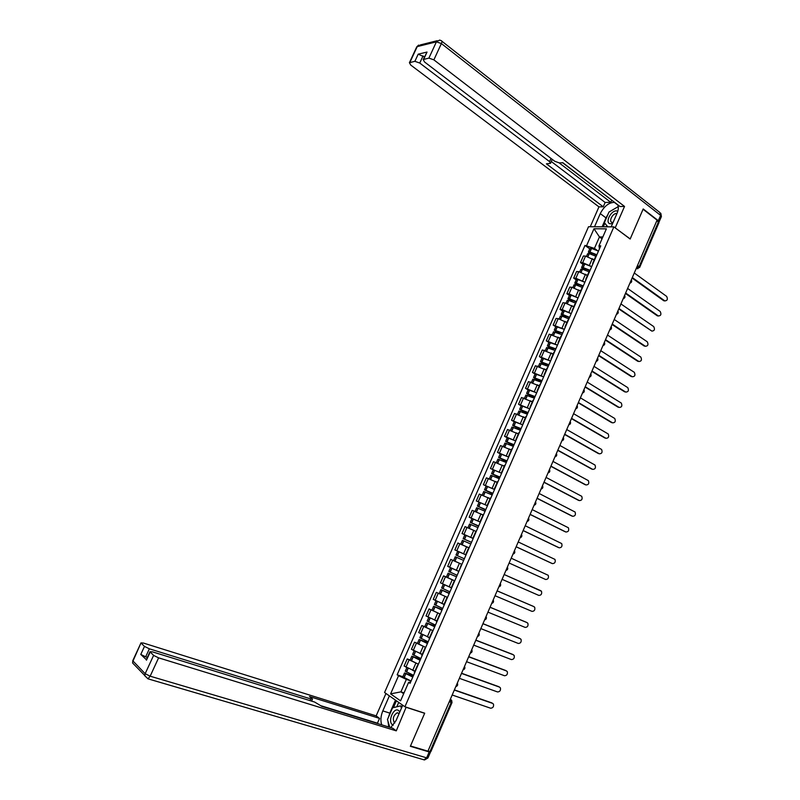 <?xml version="1.0" encoding="UTF-8"?>
<svg xmlns="http://www.w3.org/2000/svg" width="800" height="800" viewBox="0 0 800 800"><rect width="100%" height="100%" fill="white"/><g stroke="black" fill="none" stroke-linecap="round" stroke-linejoin="round"><path stroke-width="1.2" d="M613.87 226.87L588.52 226.73L384.57 692.5L404.92 706.76L613.87 226.87L630.16 239.04L643.07 209.25L657.08 220.15L427.93 751.2L410.5 745.97L424.7 713.19L404.92 706.76M451.99 702.64L430.88 751.59L429.99 751.55L451.16 702.48L450.37 699.21M428.04 750.96L429.99 751.55M656.89 220.6L658.94 222.71L639.7 267.33M594.16 259.96L585.56 256.09L583.36 256L580.49 262.57L582.68 262.67L590.84 266.23M596.07 256.57L595.42 257.08M583 264.33L580.49 262.57M592.7 264.29L593.16 263.23M587.37 275.54L578.75 271.66L576.57 271.54L573.69 278.12L575.86 278.27L584.05 281.84M589.2 272.33L588.57 272.81M576.21 279.86L573.69 278.12M585.85 280.01L586.29 279.02M580.56 291.17L571.92 287.28L569.76 287.12L566.87 293.73L569.03 293.91L577.25 297.51M582.31 288.14L581.69 288.58M569.41 295.43L566.87 293.73M578.97 295.79L579.39 294.85M573.73 306.84L565.08 302.95L562.92 302.75L560.03 309.38L562.18 309.6L570.43 313.22M575.4 304L574.79 304.41M562.58 311.05L560.03 309.38M572.08 311.61L572.46 310.72M566.88 322.56L558.21 318.67L556.07 318.43L553.16 325.07L563.6 328.99M568.46 319.91L567.87 320.28M555.74 326.72L553.16 325.07M565.16 327.48L565.52 326.65M560 338.33L549.2 334.15L546.28 340.82L556.74 344.8M561.51 335.86L560.93 336.2M548.87 342.44L546.28 340.82M558.22 343.4L558.56 342.63M553.11 354.15L542.3 349.92L539.38 356.61L549.88 360.66M554.53 351.86L553.97 352.17M541.99 358.21L539.38 356.61M551.26 359.37L551.57 358.65M546.19 370.01L535.39 365.74L532.45 372.45L543 376.58M547.53 367.92L546.99 368.18M535.08 374.02L532.45 372.45M544.28 375.38L544.57 374.72M539.26 385.92L528.45 381.61L525.51 388.34L536.11 392.55M540.52 384.02L539.99 384.25M528.15 389.88L525.51 388.34M537.28 391.45L537.54 390.85M532.3 401.88L521.49 397.53L518.54 404.28L529.21 408.57M533.47 400.17L532.96 400.37M521.2 405.79L518.54 404.28M530.25 407.56L530.49 407.02M525.32 417.89L514.51 413.49L511.55 420.26L522.32 424.66M526.41 416.38L525.91 416.53M514.23 421.75L511.55 420.26M518.32 433.95L507.51 429.51L504.54 436.3L515.44 440.81M507.24 437.75L504.54 436.3M511.3 450.06L500.49 445.57L497.51 452.38L508.59 457.03M500.23 453.81L497.51 452.38M504.25 466.22L493.45 461.68L490.46 468.51L501.62 473.25L490.46 468.51M497.19 482.42L486.38 477.84L483.39 484.7L494.55 489.47M492.88 493.29L484.5 489.81L486.16 486.02L483.39 484.7M490.1 498.68L479.3 494.05L476.29 500.93L487.46 505.75L476.29 500.93M482.29 514.65L472.19 510.31L469.17 517.21L480.34 522.07M471.95 518.54L469.17 517.21M475.86 531.34L465.06 526.63L462.04 533.54L473.2 538.45M465.29 535.03L462.04 533.54M468.71 547.75L457.91 542.99L454.87 549.92L466.05 554.86M469.12 547.82L463.6 545.47M466.04 554.88L454.87 549.92M461.9 564.37L450.73 559.4L447.69 566.36L458.49 571.19M456.08 561.73L450.73 559.4M461.49 564.31L458.77 571.55M454.71 580.88L443.54 575.86L440.48 582.84L451.29 587.72M446.48 577.11L443.54 575.86M447.49 597.43L436.32 592.37L433.26 599.38L443.84 604.22M447.5 597.41L436.32 592.37M440.25 614.04L429.08 608.94L426.01 615.96L436.81 620.94M440.26 614.02L429.08 608.94M424.7 626.7L432.99 630.69L421.81 625.56L418.73 632.6L429.53 637.63M424.72 626.67L421.81 625.56M417.43 643.35L425.71 647.42L414.53 642.22L411.44 649.29L422.24 654.36M417.45 643.31L414.53 642.22M418.2 664.11L407.22 658.94L404.12 666.03L414.92 671.16M410.16 660L407.22 658.94M602.04 238.82L599.45 236.92L594.44 248.39L597.6 250.66M599.44 248.84L598.99 245.79L606.38 228.85L593.98 228.75L599.45 236.92L602.84 236.98M410.62 682.03L408.62 682.37L410.06 683.32L600.75 245.84L598.99 245.79M408.62 682.37L400.57 700.84L390.59 693.89L398.55 675.7L406.36 679.38L400.92 691.85L403.67 693.73M594.44 248.39L584.98 245.42L397.16 674.78L398.55 675.7M586.67 245.46L593.98 228.75M404.03 692.89L400.92 691.85L390.59 693.89M410.7 680.87L406.36 679.38M589.76 248.84L584.98 245.42M402.85 676.74L397.16 674.78M664.93 300.94L664.83 300.88C667.39 300.69 667.99 299.18 666.63 296.38L634.28 273M596.86 254.75L589.83 252.02L588.35 252.07L589.99 253.82M589.87 248.58L591.42 248.38L598.45 251.11M587.6 253.79L589.27 253.64L596.17 256.34M591.54 254.29L590.01 253.2L589.66 252.67L590.38 252.64L596.68 255.17M632.32 277.55L664.73 300.82M593.14 259.23L594.24 259.79M632.1 278.04L663.75 300.74M594.52 226.77L600.27 213.6C604.09 206.28 608.79 202.54 614.36 202.38L614.71 202.44M611.16 226.86L617 213.44C618.5 209.87 618.71 206.95 617.66 204.7M658.85 222.2L658.32 220.72L643.2 208.95L630.2 238.94L615.06 227.76M615.24 227.76L624.53 206.43L620.02 206.51L562.81 162.68L559.33 162.92L554.74 161.26L424.53 61.97L423.2 59.56L427.03 52.06L418.19 54.17L424.41 56.93M562.52 162.7L611.98 200.35M611.69 200.36L610.82 202.34L605.14 202.46L603.25 206.8L598.95 206.87L410.76 65.07L409.41 62.71L414.88 61.32L418.19 54.17M590.25 226.74L598.95 206.87M624.53 206.43L433.88 59.86L428.9 58.11L423.2 59.56M423.05 55.88L419.75 63.04L549.57 161.63L550.52 163.31L546.41 163.83L603.25 206.8M419.75 63.04L414.88 61.32M559.23 162.93L610.82 202.34M551.31 161.53L605.14 202.46M602.11 226.81L606 217.89L600.27 213.6M617.81 206.86L610.86 210.93M607.97 214.36L606 217.89M604.84 223.24L603.28 226.81M606.74 225.47L606.15 226.83M406.15 707.16L396.27 730.86L158.6 657.85L150.16 676.19L426.64 757.84L429.18 751.95L410.35 746.3L424.65 713.3L406.48 707.4M402.74 705.23L396.06 720.57L390.73 727.6M388.46 717.25L389.81 713.12L382.81 710.9C380.71 716.04 380.35 720.68 381.73 724.83M382.81 710.9L389.38 695.87M385.96 693.48L376.16 715.87L379.53 718.39L309.52 696.55L312.48 699.07L310.75 698.95L149.36 648.81L145.66 656.83L140.78 654.43L146.31 659.64M378.2 723.74L377.44 723.17L379.53 718.39M376.16 715.87L143.5 643.07L141 642.88L133 660.99L145.16 673.71L153.6 655.4L149.98 651.7L152.49 651.86L314.64 702.05L321.88 706.38L392.73 728.22L396.27 730.86M141.22 643.21L144.48 646.41L149.36 648.81M153.6 655.4L158.6 657.85M429.18 751.95L430.24 751.62M147.37 657.35L145.66 656.83M377.44 723.17L321.16 705.81M387.94 721.07L388.78 727M389.81 713.12L395.47 700.14M396.41 700.8L393.44 707.6M398.71 702.41L396.8 706.79M617.81 211.19L616.39 210.86C610.32 210.63 604.46 224.04 610.77 223.76L612.69 223.33M616.93 213.61L616.36 213.54C612.4 213.36 608.3 222.07 612.22 222.35L613.14 222.3M607.89 226.84L604.35 222.66L608.99 212.03L618.24 206.61M399.79 712.01L398.61 710.54C393.82 706.69 387.38 721.43 392.42 724.73L393.3 725.17M399.12 713.53L397.19 712.79C393.27 715.46 392.36 718.81 394.45 722.82L394.8 723.02M389.76 727.3L387.48 719.49L392.58 707.81L400.65 705.86L401.4 708.31M402.24 706.38L400.65 705.86M658.45 316.02L658.33 315.96C660.94 315.8 661.55 314.3 660.19 311.46L627.61 288.44M590.08 270.32L583.04 267.56L581.57 267.59L583.46 269.45M583.1 264.08L584.77 263.95L591.67 266.67M580.82 269.31L582.48 269.19L589.38 271.92M585.07 269.97L583.24 268.7L582.88 268.18L583.6 268.17L589.9 270.72M625.65 293L658.28 315.92M586.32 274.81L587.45 275.38M625.45 293.47L657.3 315.82M651.95 331.15L651.82 331.07C654.46 330.95 655.09 329.46 653.72 326.59L620.93 303.93M583.27 285.93L576.23 283.16L574.77 283.15L576.96 285.15M576.31 279.62L577.96 279.54L584.87 282.27M574.02 284.87L575.67 284.79L582.57 287.54M578.63 285.73L576.45 284.24L576.09 283.75L576.8 283.75L583.1 286.31M618.96 308.51L651.81 331.06L618.77 308.95M579.49 290.44L580.63 291.01M645.43 346.32L645.32 346.25C647.97 346.13 648.61 344.64 647.26 341.78L614.23 319.47M576.44 301.59L569.4 298.8L567.95 298.76L570.48 300.93M569.5 295.22L571.14 295.17L578.04 297.92M567.21 300.47L568.84 300.44L575.74 303.2M572.24 301.57L569.64 299.84L569.27 299.36L569.98 299.37L576.29 301.95M612.25 324.06L645.32 346.25M572.63 306.11L573.8 306.69M612.07 324.47L644.35 346.12M638.89 361.53L638.81 361.48C641.44 361.37 642.1 359.89 640.79 357.03L607.5 335.05M569.6 317.3L562.55 314.48L561.12 314.41L564.05 316.78M562.67 310.86L564.29 310.85L571.2 313.62M560.37 316.13L561.98 316.13L568.89 318.92M565.92 317.51L562.43 315.01L569.45 317.64M605.52 339.65L638.81 361.48M565.75 321.83L566.94 322.42M605.35 340.04L637.84 361.34M632.33 376.79L632.28 376.76C634.9 376.65 635.58 375.17 634.31 372.32L600.76 350.68M562.73 333.06L554.26 330.12L557.7 332.73M555.82 326.54L564.34 329.37M553.51 331.83L562.02 334.68M559.72 333.56L555.58 330.72L562.59 333.37M598.77 355.3L632.28 376.76M558.84 337.59L560.06 338.19M598.61 355.66L631.32 376.6M592 370.99L625.73 392.08C628.33 391.97 629.03 390.5 627.81 387.66L594 366.35M555.84 348.86L547.38 345.87L551.45 348.8M548.95 342.27L557.45 345.16M546.63 347.58L555.13 350.49M553.72 349.79L548.7 346.47L555.71 349.16M551.91 353.4L553.17 354.01M591.85 371.33L624.78 391.9M585.21 386.72L619.16 407.44C621.75 407.34 622.46 405.88 621.29 403.05L587.21 382.08M548.93 364.72L540.47 361.67L545.36 365M542.05 358.06L550.55 361M539.73 363.38L548.22 366.34M548.17 366.32L541.8 362.27L548.81 364.99M544.95 369.26L546.25 369.88M585.07 387.04L618.21 407.25M612.49 422.84L612.58 422.85C615.15 422.75 615.88 421.29 614.75 418.48L580.41 397.85M542 380.62L533.55 377.52L539.59 381.43M535.14 373.88L543.62 376.89M532.81 379.22L541.29 382.25M541.35 382.11L534.88 378.12L541.89 380.87M578.4 402.51L612.58 422.85M537.96 385.16L539.31 385.8M578.27 402.8L611.63 422.64M605.81 438.27L605.97 438.31C608.53 438.21 609.27 436.76 608.19 433.95L573.58 413.67M535.05 396.57L526.61 393.41L534.34 398.19L525.86 395.12M528.2 389.76L536.68 392.83M534.45 397.93L527.94 394.01L534.95 396.79M571.56 418.34L605.97 438.31M530.95 401.11L532.35 401.77M571.45 418.6L605.03 438.08M599.11 453.75L599.34 453.81C601.89 453.71 602.64 452.27 601.61 449.47L566.73 429.53M528.07 412.56L519.64 409.36L527.44 414.03M521.25 405.69L529.71 408.82M518.9 411.06L527.36 414.21M527.54 413.79L520.98 409.95L527.98 412.77M564.71 434.22L599.34 453.81M523.9 417.1L525.37 417.78M564.61 434.46L598.41 453.57M592.39 469.27L592.7 469.36C595.23 469.26 596 467.82 595.01 465.04L559.87 445.45M521.08 428.61L512.66 425.35L520.51 429.91M514.27 421.66L522.72 424.85M511.92 427.05L520.36 430.26M520.6 429.7L513.99 425.95L521 428.79M557.84 450.15L592.7 469.36M516.81 433.13L518.36 433.85M557.75 450.36L591.77 469.1M585.65 484.84L586.03 484.95C588.55 484.86 589.33 483.42 588.39 480.65L552.98 461.41M514.06 444.71L505.65 441.39L513.57 445.84M507.27 437.68L515.71 440.94M504.91 443.09L513.34 446.36M513.65 445.66L506.99 441.99L513.99 444.87M550.94 466.13L586.03 484.95M509.68 449.2L511.34 449.96M550.87 466.31L585.11 484.68M578.89 500.45L579.35 500.59C581.85 500.49 582.65 499.07 581.75 496.31L546.07 477.42M507.03 460.85L498.62 457.48L506.6 461.83M500.25 453.76L508.67 457.07M497.88 459.18L506.3 462.51M506.67 461.67L499.96 458.08L506.97 460.99M544.03 482.15L579.35 500.59M502.5 465.31L504.29 466.13M543.96 482.31L578.43 500.3M572.11 516.1L572.65 516.28C575.13 516.18 575.94 514.76 575.09 512.02L539.14 493.48M499.97 477.05L491.57 473.62L499.61 477.86M489.3 478.83L490.85 475.28L499.24 478.71M499.67 477.73L492.91 474.22L499.92 477.16M537.09 498.23L572.65 516.28M495.23 481.44L497.23 482.34M537.04 498.35L571.74 515.97M565.31 531.79L565.92 532.01C568.39 531.91 569.22 530.5 568.41 527.77L532.19 509.59M486.16 486.02L494.54 489.49M483.76 491.5L492.16 494.96M492.65 493.83L485.84 490.41L492.85 493.38M530.14 514.35L565.92 532.01M487.84 497.57L490.14 498.6M484.5 489.81L492.61 493.93M530.09 514.45L565.02 531.68M558.49 547.53L559.18 547.79C561.63 547.69 562.47 546.28 561.7 543.57L525.22 525.75M485.78 509.59L477.41 506.05L485.58 510.06M476.67 507.74L485.05 511.26M485.61 509.99L478.75 506.65L485.75 509.66M523.16 530.52L559.18 547.79M480.08 513.6L483.02 514.92M479.06 502.27L477.41 506.05M523.13 530.59L558.28 547.45M551.65 563.31L552.41 563.62C554.85 563.51 555.71 562.11 554.98 559.41L518.22 541.96M478.66 525.93L470.29 522.34L478.52 526.24M470.29 522.34L471.96 518.52L480.33 522.11M467.91 527.79L469.56 524.01L477.93 527.61M478.55 526.19L471.64 522.94L478.64 525.98M516.16 546.74L552.41 563.62M470.78 529.03L473.67 530.33M516.14 546.79L551.52 563.25M509.14 563.02L545.63 579.49C548.05 579.38 548.92 577.98 548.23 575.3L511.21 558.21M471.51 542.33L463.15 538.68L471.5 542.35M464.82 534.86L473.18 538.49M461.84 544.69L460.75 544.19L462.42 540.36L470.78 544.01M460.75 544.19L468.73 547.7M509.13 563.03L545.63 579.49M502.09 579.34L538.82 595.41C541.23 595.3 542.11 593.91 541.46 591.24L504.17 574.52L540.83 590.71M464.34 558.78L455.99 555.06L457.67 551.23L466.02 554.92M463.63 560.42L455.26 556.75L463.62 560.42M455.26 556.75L453.58 560.59L461.92 564.32M495.03 595.71L532 611.38C534.4 611.26 535.29 609.88 534.68 607.23L533.22 606.3M457.15 575.28L448.81 571.51L450.49 567.67M450.68 567.75L458.47 571.25M456.51 576.75L448.07 573.2L456.49 576.78M448.07 573.2L446.39 577.05L454.73 580.84M458.48 571.23L454.04 569.26M534.01 606.67L497.11 590.88M533.14 606.26L497.13 590.84M487.94 612.13L525.15 627.4C527.54 627.27 528.44 625.89 527.87 623.26L526.47 622.32M449.94 591.82L441.61 588L443.26 584.21M444.66 584.82L451.26 587.79M449.37 593.13L440.87 589.69L449.2 593.52M451.28 587.74L449.92 587.15M527.17 622.67L490.03 607.28M449.22 593.47L442.23 590.29L449.34 593.19M526.3 622.24L490.06 607.22M480.84 628.6L518.29 643.46C520.66 643.33 521.57 641.96 521.04 639.34L519.69 638.4M442.7 608.43L434.39 604.52M441.44 603.25L444.03 604.38M442.21 609.56L433.64 606.24L441.96 610.13M520.31 638.72L482.93 623.74M441.99 610.05L435 606.84L442.17 609.65M519.45 638.27L482.97 623.65M473.71 645.13L511.4 659.58C513.76 659.44 514.69 658.07 514.18 655.47L512.89 654.53M435.44 625.08L427.15 621.1M434.61 620.08L436.77 621.02M435.02 626.05L426.39 622.84L434.7 626.79M513.43 654.82L475.81 640.25M434.74 626.68L427.75 623.44L434.97 626.16M512.57 654.35L475.86 640.13M466.55 661.7L504.49 675.74C506.84 675.59 507.78 674.23 507.31 671.64L506.07 670.7M428.16 641.78L419.88 637.74M427.56 636.88L429.49 637.71M427.81 642.58L419.12 639.49L427.41 643.5M506.53 670.97L468.66 656.81M427.47 643.37L420.48 640.09L427.75 642.73M505.68 670.48L468.73 656.66M459.38 678.33L497.56 691.95C499.9 691.79 500.85 690.43 500.41 687.86L499.22 686.93M420.86 658.54L412.59 654.43M420.42 653.7L422.19 654.46M420.58 659.16L411.82 656.19L420.11 660.26M410.13 660.06L418.39 664.19M499.61 687.16L461.5 673.42M420.17 660.11L413.19 656.79L420.51 659.34M498.76 686.66L461.57 673.25M452.18 695L490.61 708.21C492.94 708.04 493.9 706.69 493.49 704.14L492.35 703.21M413.53 675.35L405.28 671.17M413.21 670.56L414.87 671.26M413.33 675.8L404.5 672.95L412.78 677.07M402.81 676.82L411.06 681.02M492.67 703.41L454.31 690.08M412.86 676.9L405.87 673.55L413.24 676M491.83 702.89L454.39 689.88M456.01 686.13L457.02 683.79M463.25 669.36L464.25 667.04M470.46 652.65L471.46 650.33M477.64 636L478.64 633.68M484.81 619.39L485.81 617.08M491.95 602.84L492.95 600.54M499.08 586.33L500.06 584.04M506.17 569.88L507.16 567.59M513.25 553.48L514.24 551.2M520.31 537.12L521.29 534.85M527.34 520.82L528.32 518.56M534.35 504.57L535.33 502.32M541.35 488.37L542.32 486.12M548.32 472.22L549.28 469.98M555.26 456.11L556.23 453.88M562.19 440.06L563.15 437.83M569.1 424.06L570.06 421.83M575.98 408.1L576.94 405.88M582.85 392.19L583.8 389.98M589.69 376.33L590.64 374.13M596.51 360.52L597.46 358.33M603.32 344.76L604.26 342.57M610.1 329.04L611.04 326.86M616.86 313.37L617.8 311.2M623.6 297.75L624.53 295.58M630.32 282.17L631.25 280.01M450.32 699.33L451.64 700.24L452.01 702.59L449.24 701.83M636.22 268.5L639.15 266.61L658.46 221.83M636.34 268.21L636.89 268.6L639.66 267.43L637.54 265.44M412.71 670.38L415.81 663.26M420.04 653.57L423.14 646.47M427.35 636.8L430.44 629.73M434.64 620.09L437.72 613.04M441.91 603.44L444.97 596.41M449.15 586.83L452.21 579.82M456.37 570.28L459.42 563.29M463.57 553.77L466.61 546.81M470.74 537.32L473.77 530.38M477.9 520.92L480.92 514M485.03 504.57L488.04 497.67M492.14 488.27L495.14 481.39M499.23 472.02L502.22 465.16M506.29 455.82L509.27 448.98M513.34 439.67L516.31 432.85M520.36 423.57L523.32 416.77M527.36 407.52L530.31 400.74M534.34 391.51L537.29 384.76M541.3 375.56L544.23 368.83M548.23 359.65L551.16 352.94M555.15 343.8L558.07 337.1M562.05 327.99L564.96 321.31M568.92 312.23L571.82 305.57M575.77 296.51L578.67 289.88M582.61 280.85L585.49 274.23M589.42 265.23L592.3 258.64M413.27 650.41L416.36 643.33M420.58 633.68L423.67 626.61M427.87 616.99L430.94 609.95M435.13 600.36L438.2 593.34M442.38 583.78L445.44 576.78M449.6 567.25L452.65 560.28M456.8 550.78L459.84 543.82M463.98 534.35L467.01 527.41M471.13 517.97L474.15 511.06M478.26 501.65L481.28 494.76M485.38 485.37L488.38 478.5M492.46 469.15L495.46 462.3M499.53 452.97L502.52 446.14M506.58 436.85L509.55 430.04M513.6 420.77L516.57 413.98M520.6 404.74L523.56 397.98M527.59 388.77L530.53 382.02M534.55 372.84L537.48 366.11M541.48 356.95L544.41 350.25M548.4 341.12L551.32 334.44M555.3 325.34L558.21 318.67M562.18 309.6L565.08 302.95M569.03 293.91L571.92 287.28M575.86 278.27L578.75 271.66M582.68 262.67L585.56 256.09M405.93 667.2L409.04 660.09M637.88 268.72L636.19 268.57M589.97 252.05L591.55 248.42M589.83 252.02L591.42 248.38M587.86 256.53L589.14 253.61M590.01 253.2L590.26 252.62M587.99 256.57L589.27 253.64M427.03 52.06L423.69 59.31M428.9 58.11L436.41 41.83L417.2 46.62L409.87 62.47M658.32 220.72L660.62 215.4L441.38 43.56L433.88 59.86M549.57 161.63L551 158.41M436.41 41.83L441.38 43.56C442.15 41.72 442.06 40.75 441.11 40.64L439.67 40.08L436.41 41.83M416.59 47.19L420.41 44.91L437.23 40.7M441.86 41.22L659.86 212.49L661.33 216.74L659.11 221.87M150.21 652.05L146.46 660.18M140.78 654.43L144.48 646.41M310.01 700.62L310.75 698.95M134.49 664.96L132.61 662.98L132.87 660.47M145.16 673.71L144.76 675.76L147.96 678.82L150.16 676.19L145.16 673.71M430.47 752.09L427.97 757.87L426.64 757.84L423.92 759.8M583.18 267.59L584.77 263.95M583.04 267.56L584.63 263.92M581.05 272.13L582.35 269.16M583.24 268.7L583.48 268.15M581.18 272.17L582.48 269.19M576.37 283.19L577.96 279.54M576.23 283.16L577.83 279.5M574.21 287.78L575.54 284.76M576.45 284.24L576.68 283.72M574.35 287.82L575.67 284.79M569.54 298.83L571.14 295.17M569.4 298.8L571 295.13M567.36 303.48L568.7 300.4M567.49 303.52L568.84 300.44M562.69 314.52L564.29 310.85M562.55 314.48L564.16 310.81M560.49 319.22L561.85 316.1M560.62 319.27L561.98 316.13M555.82 330.26L557.43 326.57M555.68 330.22L557.29 326.53M553.59 335.01L554.98 331.84M553.72 335.06L555.11 331.87M548.92 346.04L550.54 342.35M548.79 346L550.4 342.31M546.67 350.85L548.08 347.63M546.8 350.9L548.22 347.66M542.01 361.88L543.63 358.17M541.88 361.84L543.5 358.13M539.73 366.74L541.17 363.46M539.87 366.79L541.3 363.5M535.08 377.76L536.7 374.04M534.94 377.71L536.57 373.99M532.78 382.68L534.23 379.35M532.91 382.73L534.36 379.39M528.12 393.69L529.75 389.95M527.99 393.64L529.62 389.91M525.79 398.66L527.27 395.28M525.93 398.71L527.41 395.32M521.14 409.66L522.78 405.92M521.01 409.62L522.65 405.88M518.79 414.7L520.29 411.26M518.92 414.75L520.43 411.3M514.14 425.69L515.78 421.94M514.01 425.64L515.65 421.89M511.77 430.78L513.29 427.29M511.9 430.83L513.43 427.34M507.13 441.77L508.77 438M506.99 441.72L508.64 437.95M504.72 446.91L506.27 443.37M504.85 446.96L506.4 443.42M500.08 457.89L501.73 454.11M499.95 457.84L501.6 454.06M497.66 463.1L499.23 459.5M497.79 463.15L499.36 459.55M493.02 474.06L494.68 470.28M492.89 474.01L494.54 470.23M490.57 479.33L492.16 475.68M490.7 479.38L492.3 475.73M485.94 490.29L487.6 486.49M485.81 490.24L487.47 486.44M483.46 495.61L485.08 491.9M483.59 495.66L485.21 491.96M478.83 506.56L480.49 502.75M478.7 506.51L480.36 502.7M476.33 511.94L477.97 508.18M476.46 512L478.1 508.24M471.7 522.89L473.37 519.06M471.57 522.83L473.24 519.01M469.17 528.33L470.84 524.51M469.3 528.38L470.97 524.56M464.55 539.26L466.23 535.43M464.42 539.21L466.1 535.37M462.01 544.73L463.69 540.89M462.14 544.78L463.82 540.94M457.38 555.69L459.06 551.84M457.25 555.63L458.93 551.78M454.83 561.17L456.51 557.32M454.96 561.23L456.64 557.38M450.18 572.16L451.87 568.3M450.06 572.11L451.74 568.25M447.63 577.66L449.32 573.8M447.76 577.72L449.45 573.86M442.97 588.69L444.64 584.85M442.84 588.63L444.52 584.79M440.41 594.21L442.1 590.33M440.53 594.27L442.23 590.39M435.73 605.27L437.39 601.46M435.6 605.21L437.26 601.4M433.16 610.8L434.86 606.91M433.29 610.86L434.98 606.97M428.47 621.9L430.11 618.13M428.34 621.84L429.99 618.06M425.89 627.45L427.59 623.55M426.02 627.51L427.72 623.61M421.18 638.58L422.82 634.84M421.05 638.52L422.69 634.78M418.6 644.14L420.31 640.23M418.72 644.21L420.43 640.3M413.87 655.32L415.49 651.61M413.75 655.25L415.37 651.54M411.28 660.9L413 656.97M411.41 660.96L413.12 657.04M406.54 672.11L408.15 668.43M406.42 672.04L408.02 668.36M403.95 677.7L405.66 673.76M404.07 677.77L405.79 673.83M629.89 283.18C631.6 282.59 632.09 281.46 631.35 279.8M623.18 298.73C624.89 298.14 625.38 297.02 624.63 295.35M616.45 314.33C618.16 313.74 618.65 312.62 617.9 310.96M609.7 329.97C611.41 329.39 611.9 328.27 611.15 326.6M602.92 345.66C604.64 345.09 605.13 343.97 604.38 342.3M596.13 361.4C597.85 360.83 598.33 359.71 597.58 358.04M589.32 377.19C591.04 376.62 591.52 375.5 590.77 373.83M582.49 393.02C584.21 392.46 584.69 391.34 583.94 389.67M575.63 408.91C577.35 408.35 577.84 407.23 577.08 405.55M568.76 424.84C570.48 424.28 570.96 423.16 570.21 421.49M561.86 440.82C563.59 440.27 564.07 439.15 563.31 437.47M554.94 456.85C556.67 456.3 557.15 455.18 556.39 453.49M548.01 472.94C549.73 472.38 550.22 471.26 549.46 469.57M541.05 489.07C542.77 488.51 543.26 487.39 542.5 485.7M534.06 505.25C535.79 504.7 536.28 503.57 535.52 501.87M527.06 521.48C528.79 520.93 529.28 519.8 528.52 518.1M520.04 537.76C521.77 537.21 522.26 536.08 521.5 534.37M512.99 554.09C514.73 553.54 515.21 552.41 514.45 550.69M505.92 570.47C507.66 569.92 508.15 568.79 507.39 567.06M498.83 586.9C500.57 586.35 501.06 585.21 500.3 583.49M491.72 603.39C493.46 602.84 493.95 601.69 493.19 599.96M484.58 619.92C486.33 619.37 486.82 618.22 486.07 616.48M477.42 636.51C479.17 635.96 479.67 634.81 478.91 633.06M470.24 653.15C472 652.59 472.5 651.44 471.74 649.68M463.04 669.84C464.8 669.28 465.3 668.12 464.54 666.36M455.82 686.59C457.58 686.03 458.08 684.86 457.33 683.09M414.36 672.43L417.49 665.24M421.76 655.45L424.89 648.29M429.14 638.53L432.25 631.39M436.49 621.66L439.6 614.54M443.82 604.84L446.92 597.74M451.13 588.08L454.22 581M465.68 554.7L468.75 547.67M472.92 538.09L475.98 531.08M480.14 521.54L483.18 514.55M487.33 505.03L490.37 498.07M494.51 488.58L497.53 481.63M501.66 472.18L504.67 465.25M508.78 455.83L511.79 448.92M515.89 439.53L518.89 432.64M522.97 423.27L525.96 416.41M530.04 407.07L533.02 400.24M537.08 390.92L540.05 384.11M544.09 374.82L547.06 368.03M551.09 358.77L554.05 352M558.07 342.77L561.01 336.01M565.02 326.82L567.96 320.08M571.96 310.91L574.88 304.2M578.87 295.06L581.79 288.36M585.76 279.25L588.67 272.58M592.63 263.49L595.53 256.84M663.84 300.8L664.83 300.88M586.54 256.2L587.66 253.66M588.35 252.07L589.93 248.45M617.81 205.02L614.36 202.38M418.63 45.09L416.74 46.87L409.41 62.71M661.41 216.54L660.81 213.25M550.62 163.09L552.27 159.37M141 642.88L132.79 660.65L132.61 662.98L147.96 678.82L424.5 759.97L427.94 757.97M311.58 701.11L312.43 699.18M149.98 651.7L146.23 659.82M398.97 713.36L397.19 712.79M657.35 315.86L658.33 315.96M579.73 271.79L580.88 269.18M581.57 267.59L583.16 263.95M572.9 287.43L574.08 284.75M574.77 283.15L576.37 279.5M566.05 303.12L567.25 300.36M567.95 298.76L569.55 295.1M559.18 318.85L560.41 316.02M561.12 314.41L562.72 310.75M552.29 334.63L553.55 331.73M554.26 330.12L555.86 326.44M545.37 350.45L546.67 347.49M547.38 345.87L548.99 342.18M538.44 366.33L539.76 363.29M540.47 361.67L542.09 357.97M531.48 382.25L532.84 379.14M533.55 377.52L535.17 373.8M524.5 398.23L525.89 395.05M526.61 393.41L528.23 389.69M517.51 414.25L518.93 410.99M519.64 409.36L521.27 405.62M510.49 430.32L511.94 426.99M512.66 425.35L514.29 421.6M503.44 446.44L504.93 443.04M505.65 441.39L507.29 437.63M496.38 462.61L497.9 459.13M498.62 457.48L500.27 453.71M491.57 473.62L493.22 469.84M482.19 495.1L483.77 491.47M475.06 511.42L476.68 507.72M463.15 538.68L464.83 534.85M439.18 593.56L440.87 589.69M431.95 610.12L433.64 606.24M434.38 604.54L436.01 600.81M424.69 626.73L426.39 622.84M427.13 621.13L428.74 617.45M417.41 643.39L419.12 639.49M419.86 637.78L421.45 634.15M410.11 660.11L411.82 656.19M412.57 654.48L414.13 650.91M402.79 676.87L404.5 672.95M405.25 671.23L406.79 667.71"/></g></svg>
